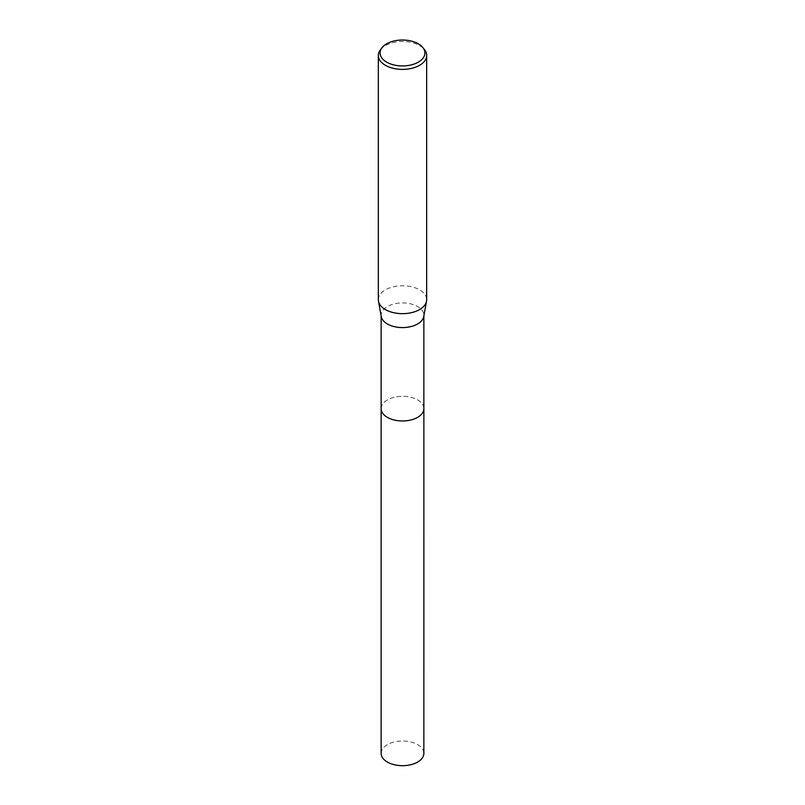 <?xml version="1.0" encoding="UTF-8"?>
<svg xmlns="http://www.w3.org/2000/svg" width="805" height="805" viewBox="0 0 805 805"><rect width="100%" height="100%" fill="white"/><g stroke="black" fill="none" stroke-linecap="round" stroke-linejoin="round"><path stroke-width="0.6" stroke-dasharray="4.03 3.02" d="M381.137 408.638A21.363 12.337 180 0 1 382.999 403.597A21.363 12.337 180 0 1 387.396 399.914A21.363 12.337 180 0 1 422.001 403.597A21.363 12.337 180 0 1 423.863 408.638M381.137 408.407A21.363 12.337 180 0 1 382.999 403.607A21.363 12.337 180 0 1 387.396 399.914A21.363 12.337 180 0 1 422.001 403.607A21.363 12.337 180 0 1 423.863 408.407M381.258 316.536A21.363 12.337 180 0 1 381.137 315.248A21.363 12.337 180 0 1 387.396 306.534A21.363 12.337 180 0 1 410.671 303.857A21.363 12.337 180 0 1 423.863 315.248A21.363 12.337 180 0 1 423.742 316.536M378.33 299.712A24.17 13.957 180 0 1 385.414 289.85A24.17 13.957 180 0 1 411.747 286.822A24.17 13.957 180 0 1 426.67 299.712M380.443 49.749A24.17 13.957 180 0 1 385.414 45.583A24.17 13.957 180 0 1 424.557 49.749M381.137 753.359A21.363 12.337 180 0 1 394.329 741.958A21.363 12.337 180 0 1 417.604 744.635A21.363 12.337 180 0 1 423.863 753.359M381.137 408.306A21.373 12.337 180 0 1 394.591 397.177A21.373 12.337 180 0 1 417.614 399.914A21.373 12.337 180 0 1 423.863 408.306M381.137 315.902L381.137 315.248M423.863 315.902L423.863 315.248"/><path stroke-width="1.21" d="M423.863 408.306A21.373 12.337 180 0 1 423.873 408.638A21.363 12.337 180 0 1 417.604 417.352A21.363 12.337 180 0 1 394.329 420.029A21.363 12.337 180 0 1 381.137 408.638A21.373 12.337 180 0 1 381.137 408.306M423.863 408.407A21.363 12.337 180 0 1 417.604 417.362A21.363 12.337 180 0 1 394.138 419.989A21.363 12.337 180 0 1 381.137 408.407M422.967 47.696L424.557 49.749A24.17 13.957 180 0 1 426.67 55.444L426.67 299.712A24.17 13.957 180 0 1 426.539 301.171L423.742 316.536A21.363 12.337 180 0 1 417.604 323.972A21.363 12.337 180 0 1 395.366 326.88A21.363 12.337 180 0 1 381.258 316.536L378.461 301.171A24.17 13.957 180 0 1 378.33 299.712L378.33 55.444A24.17 13.957 180 0 1 380.443 49.749L382.033 47.696A22.419 12.95 180 0 1 386.642 43.822A22.419 12.95 180 0 1 422.967 47.696A22.419 12.95 180 0 1 418.359 62.136A22.419 12.95 180 0 1 389.781 63.645A22.419 12.95 180 0 1 382.033 47.696M426.539 301.171A24.17 13.957 180 0 1 419.586 309.583A24.17 13.957 180 0 1 394.43 312.863A24.17 13.957 180 0 1 378.461 301.171M426.67 55.444A24.17 13.957 180 0 1 419.586 65.316A24.17 13.957 180 0 1 393.253 68.334A24.17 13.957 180 0 1 378.33 55.444M381.127 408.638A21.373 12.337 180 0 0 387.386 417.362A21.373 12.337 180 0 0 410.681 420.039A21.373 12.337 180 0 0 423.873 408.638L423.863 753.359A21.363 12.337 180 0 1 410.671 764.75A21.363 12.337 180 0 1 387.396 762.073A21.363 12.337 180 0 1 381.137 753.359L381.137 315.902M423.863 408.638L423.863 315.902"/></g></svg>
